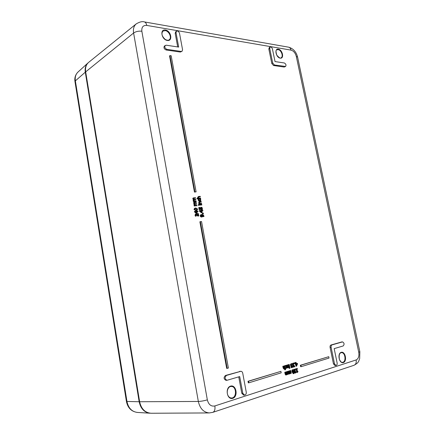 <?xml version="1.0" encoding="UTF-8"?>
<svg xmlns="http://www.w3.org/2000/svg" width="435" height="435" viewBox="0 0 435 435"><rect width="100%" height="100%" fill="white"/><g stroke="black" fill="none" stroke-linecap="round" stroke-linejoin="round"><path stroke-width="0.65" d="M285.588 66.452L284.185 67.039L273.539 65.506L271.81 63.494L268.846 49.041L269.243 47.567L270.119 47.029C271.13 46.779 271.902 47.42 272.43 48.959L275.023 61.574L284.327 62.972C285.964 63.934 286.382 65.092 285.588 66.452L274.42 64.994L272.696 62.977L269.722 48.502L270.119 47.029M182.08 51.254L180.356 52.048L166.137 49.998C164.082 49.014 163.506 47.698 164.414 46.039L166.208 45.197L178.682 47.078L176.028 32.734L176.463 31.195C177.812 30.727 178.834 31.434 179.519 33.321L182.559 49.65L182.08 51.254L181.194 51.444L166.969 49.378C164.914 48.394 164.338 47.072 165.24 45.414M177.703 46.931L175.196 33.37L175.631 31.831L176.463 31.195M227.01 380.293L225.999 380.331C223.682 379.054 223.503 377.433 225.466 375.47L240.865 371.294C241.811 371.343 242.431 371.974 242.73 373.203L246.248 392.109C246.395 393.854 245.835 394.855 244.573 395.11L242.795 393.218L239.712 376.579L227.01 380.293C224.688 379.015 224.509 377.39 226.472 375.421L240.865 371.294M244.573 395.11L243.546 395.116L241.773 393.229L238.744 376.868M336.016 365.503L334.504 363.818L331.122 347.342C330.943 346.075 331.242 345.265 332.014 344.911L342.519 341.894C344.308 342.943 344.536 344.297 343.199 345.945L334.172 348.62L337.13 362.975C337.304 364.421 336.935 365.264 336.016 365.503L334.977 365.558L333.46 363.877L330.089 347.429C329.909 346.168 330.208 345.357 330.986 345.004L341.654 341.986M200.334 196.81L198.643 196.93L198.469 197.43L198.877 198.148L200.568 198.072L200.655 198.545L197.501 198.686L197.414 198.213L198.556 198.159L198.083 197.321L198.442 196.468L200.247 196.337L200.334 196.81L198.49 197.055M200.655 198.545L197.044 198.871L196.957 198.393L197.414 198.213M197.963 198.186L197.626 197.501L198.442 196.468M201.302 202.058L199.616 202.188L199.437 202.688L199.844 203.406L201.53 203.319L201.617 203.792L199.355 203.912L199.524 203.422L199.051 202.585L199.42 201.72L201.209 201.584L201.302 202.058L199.464 202.308M201.617 203.792L198.898 204.091L198.811 203.618L199.268 203.439M199.007 203.542L198.594 202.764L199.42 201.72M201.835 204.967L199.573 205.086L199.486 204.613L201.748 204.488L201.835 204.967L199.1 205.179M202.911 210.812L201.878 210.877L202.183 212.541L199.888 210.975L199.806 210.513L201.459 210.409L201.378 209.964L201.704 209.942L201.786 210.393L202.819 210.328L202.911 210.812L201.9 211.018M202.183 212.541L201.296 212.737L199.431 211.149L199.344 210.687L199.806 210.513M200.975 210.442L201.378 209.964M202.259 216.891L200.693 216.809L200.252 215.983L200.372 215.124L200.867 214.743L201.878 214.471L203.216 214.803L203.928 216.043L203.966 216.478L203.58 216.505L203.569 215.999L202.362 214.966L202.672 216.483L201.976 216.945L201.155 216.641L200.714 215.814L200.834 214.955L201.329 214.575M203.966 216.478L203.118 216.668L202.585 215.32M196.354 202.492L194.543 202.661L194.858 203.716L196.56 203.618L196.647 204.097L194.913 204.227L194.75 204.678L195.146 205.32L196.854 205.228L196.941 205.706L194.652 205.831L194.358 204.575L194.619 203.814L194.151 202.357L196.267 202.014L196.354 202.492L194.472 202.743M196.647 204.097L194.766 204.352M196.941 205.706L194.195 206.005L194.108 205.527L194.565 205.347M194.298 205.45L193.901 204.754L194.162 203.993L193.608 203.145L193.695 202.541L194.423 202.15M198.017 211.584L196.968 211.649L197.278 213.324L194.956 211.753L194.875 211.285L196.549 211.182L196.468 210.725L196.799 210.709L196.881 211.16L197.925 211.095L198.017 211.584L196.995 211.791M197.278 213.324L196.386 213.525L194.499 211.927L194.418 211.453L194.875 211.285M196.065 211.209L196.468 210.725M284.158 368.396L283.995 365.922L284.838 365.797L285.599 369.717L285.273 369.815L285.001 368.396L284.359 368.994L283.669 368.086L283.315 366.254L283.642 366.156L284.142 368.374L284.485 368.494L284.92 367.999L284.512 365.895L284.838 365.797M285.273 369.815L284.756 369.842L284.582 368.929M283.973 368.994L283.152 368.113L282.799 366.281L283.642 366.156M287.763 367.303L287.595 364.845L288.432 364.72L288.981 367.515L288.595 367.303L288.09 367.874L287.279 366.993L286.926 365.172L287.252 365.074L287.747 367.281L288.09 367.396L288.519 366.906L288.111 364.813L288.432 364.72M287.573 367.901L286.915 367.515M286.518 365.759L286.409 365.199L287.252 365.074M288.41 364.72L289.226 364.481L289.775 367.276L289.454 367.374L288.905 364.579L289.226 364.481M293.783 366.509L294.707 366.036L294.81 366.564L293.984 367.031L293.272 366.324L293.565 365.318L292.869 364.552L292.929 363.649L293.478 363.122L294.212 363.143L294.316 363.671L293.244 363.867L293.478 364.976L294.022 364.949L294.103 365.362L293.603 366.172L294.011 366.58L294.707 366.036M293.685 367.02L293.114 366.971L292.755 366.357L293.049 365.351L292.315 364.247M292.353 363.872L292.967 363.154L293.728 363.078M294.288 363.676L293.489 363.584M293.494 364.987L294.022 364.949M295.8 364.274L295.283 364.302L295.207 363.905L295.501 363.818L295.256 362.551L295.577 362.453L296.094 362.42L296.344 363.687L297.442 363.355L297.545 363.872L296.496 366.205L295.724 363.872L296.017 363.785L295.767 362.518L296.094 362.42M296.317 363.573L297.442 363.355M296.496 366.205L295.979 366.237L295.593 364.285M289.058 373.399L288.824 370.979L289.666 370.854L290.156 373.078L289.911 370.647L290.749 370.522L291.298 373.322L290.917 373.116L290.346 373.687L289.873 373.339L289.384 374.008L288.932 373.893L288.253 371.294L288.579 371.191L289.378 373.529L289.759 373.04L289.34 370.957L289.666 370.854M288.867 374.029L288.226 373.611M287.758 371.436L288.579 371.191M295.425 373.023L294.767 369.679L293.804 369.842L293.728 369.462L295.468 369.059L295.544 369.435L295.088 369.576L295.577 372.061L296.034 371.92L296.099 372.262L295.686 372.942L294.908 373.045L294.272 369.821M196.103 191.851L194.456 192.085L169.558 55.903L169.976 55.598L171.172 55.767L196.103 191.851L194.907 191.895L169.976 55.598M301.178 366.667L300.661 366.694L300.373 365.253L328.751 356.689L329.034 358.065L301.178 366.667L300.889 365.221L328.751 356.689M248.82 382.822L248.309 382.838L248.015 381.277L280.901 371.343L281.189 372.833L248.82 382.822L248.526 381.261L280.901 371.343M227.19 368.374L226.689 368.401L199.888 221.812L200.35 221.649L201.546 221.556L228.38 368.043L227.19 368.374L200.35 221.649M297.306 372.431L296.648 369.092L295.686 369.261L295.61 368.88L297.344 368.478L297.42 368.853L296.969 368.994L297.458 371.474L297.91 371.332L297.975 371.669L297.562 372.349L296.784 372.452L296.148 369.233M293.244 373.638L292.059 371.952C291.798 370.642 291.939 369.913 292.483 369.766L292.798 369.75M286.089 374.328L285.86 371.898L286.703 371.773L287.508 374.116L287.883 373.638L287.475 371.533L287.796 371.436L288.351 374.247L287.965 374.04L287.388 374.617L286.915 374.263L286.415 374.937L285.964 374.823L285.284 372.213L285.61 372.11L286.415 374.459L286.796 373.969L286.382 371.871L286.703 371.773M287.187 373.98L286.959 371.561L287.796 371.436M285.898 374.959L285.126 374.095L284.767 372.235L285.61 372.11M294.201 363.143L295.071 362.73L295.207 363.432L294.805 363.557L294.669 362.85L295.071 362.73M291.89 367.086L292.82 366.613L292.924 367.14L291.733 367.521L291.374 366.906L291.673 365.895L290.971 365.123L291.031 364.22L291.586 363.687L292.325 363.709L292.429 364.236L291.695 364.111L291.325 365.057L291.58 365.547L292.135 365.52L291.923 367.113L292.592 366.906L292.798 366.618L292.304 366.645M291.793 367.597L291.216 367.553L290.857 366.933L291.156 365.922L290.455 365.155L290.515 364.253L291.841 363.644M292.402 364.242L291.597 364.155M291.597 365.558L292.135 365.52M289.618 368.336L289.101 368.363L289.009 367.874L289.889 367.733L289.982 368.222L289.618 368.336L289.525 367.847L289.889 367.733M285.751 368.44L285.355 368.456M285.8 367.961L286.023 366.792L285.616 365.965M284.735 365.802L285.55 365.482M198.811 215.929L196.25 214.411L195.864 215.097L196.299 216.021L195.864 216.048L195.5 215.086L196.136 213.895L198.371 215.477L198.028 213.612L198.382 213.59L198.811 215.929L197.92 216.124L195.924 214.585M196.299 216.021L195.402 216.217L195.043 215.254L195.451 214.112L195.908 213.938M197.773 214.874L197.572 213.781L198.028 213.612M197.033 210.252L195.804 210.567L193.988 209.447L194.581 208.294L195.815 207.968L197.626 209.088L197.033 210.252L196.261 210.393L194.445 209.273L195.038 208.115M195.56 198.137L193.744 198.295L194.064 199.35L195.766 199.263L195.853 199.741L194.113 199.861L193.95 200.312L194.347 200.948L196.06 200.867L196.147 201.345L193.852 201.454L194.021 200.965L193.559 200.203L193.825 199.442L193.357 197.99L195.473 197.659L195.56 198.137L193.673 198.387M195.853 199.741L193.966 199.991M196.147 201.345L193.401 201.639L193.314 201.16L193.765 200.975M193.499 201.084L193.107 200.388L193.368 199.627L192.814 198.779L192.901 198.175L193.618 197.789M203.433 213.667L202.4 213.873L202.286 213.27L202.748 213.101L203.324 213.063L203.433 213.667L202.857 213.705L202.748 213.101M202.547 209.442L202.123 209.469L202.188 208.463L201.383 207.767L200.986 208.006L201.171 209.371L199.611 209.463L199.235 207.392L199.589 207.37L199.877 208.958L200.682 208.909L200.633 207.68L201.291 207.256L202.074 207.544L202.547 209.442L201.661 209.643L201.731 208.637L201.024 207.941M201.171 209.371L199.154 209.637L198.773 207.566L199.235 207.392M200.187 208.936L200.176 207.859L200.992 207.31M199.203 205.135L198.349 205.336L198.246 204.798L198.703 204.619L199.105 204.597L199.203 205.135L198.806 205.157L198.703 204.619M200.415 201.084L199.545 201.351L198.599 201.03L198.137 199.257L199.023 199.051L198.909 199.904L199.91 200.676L200.606 199.823L200.176 199.002L200.606 198.98L200.818 200.763L200.002 201.171L199.056 200.845L198.594 199.072M199.98 200.676L200.149 200.008L199.719 199.181L200.176 199.002M199.725 199.208L200.182 199.029M198.349 205.336L198.806 205.157M201.661 209.643L202.123 209.469M201.655 209.605L202.117 209.431M201.742 209.191L202.204 209.017M201.448 208.104L201.905 207.93M199.154 209.637L199.611 209.463M202.4 213.873L202.857 213.705M193.401 201.639L193.852 201.454M193.368 199.627L193.825 199.442M192.901 198.175L193.357 197.99M196.669 209.828L196.832 209.278L196.408 208.74L194.945 208.718M196.865 208.566L197.289 209.104L196.919 209.762L195.212 209.8L194.782 209.257L195.136 208.615L196.408 208.74M197.92 216.124L198.382 215.956M195.402 216.217L195.864 216.048M286.409 365.639L286.839 367.831L286.263 368.412L285.654 368.369L285.55 367.836L286.192 367.994L286.54 366.765L285.882 365.862L285.268 366.395L285.164 365.868L285.692 365.471L286.409 365.639M285.344 368.385L285.654 368.369M285.24 367.852L285.55 367.836M285.235 367.847L285.567 367.831M284.958 366.417L285.268 366.395M284.854 365.884L285.164 365.868M284.871 365.672L285.387 365.639M289.009 367.874L289.525 367.847M292.075 366.933L292.592 366.906M291.216 367.553L291.733 367.521M291.162 365.96L291.678 365.933M291.156 365.922L291.673 365.895M290.77 365.786L291.281 365.759M294.299 363.584L294.805 363.557M294.152 362.882L294.669 362.85M286.279 373.991L286.796 373.969M285.86 371.898L286.382 371.871M287.366 373.66L287.883 373.638M286.959 371.561L287.475 371.533M285.447 374.845L285.964 374.823M284.767 372.235L285.284 372.213M292.788 370.658L293.081 370.152L293.538 370.435L293.984 372.692L293.685 373.203L293.233 372.931L292.788 370.658M293.348 373.099L292.902 370.277M293 369.739L294.19 371.419C294.451 372.735 294.31 373.464 293.761 373.616L292.576 371.93C292.315 370.62 292.456 369.886 293 369.739L292.483 369.766M297.431 371.354L297.91 371.332M296.202 369.233L296.126 368.853L297.344 368.478M295.61 368.88L296.126 368.853M248.015 381.277L248.526 381.261M300.373 365.253L300.889 365.221M194.456 192.085L194.907 191.895M295.555 371.941L296.034 371.92M294.321 369.815L294.245 369.435L295.468 369.059M293.728 369.462L294.245 369.435M289.237 373.067L289.759 373.04M288.824 370.979L289.34 370.957M290.156 373.078L290.836 372.713L290.428 370.62L290.749 370.522M290.319 372.735L290.836 372.713M289.911 370.647L290.428 370.62M288.416 373.915L288.932 373.893M287.736 371.316L288.253 371.294M296.42 364.084L297.257 363.834L296.703 365.525L296.42 364.084M296.512 364.557L296.697 364.003M295.256 362.551L295.767 362.518M295.501 363.818L296.017 363.785M295.207 363.905L295.724 363.872M294.169 366.074L294.685 366.047M293.962 366.357L294.479 366.33M293.114 366.971L293.63 366.944M293.054 365.389L293.571 365.356M293.049 365.351L293.565 365.318M292.663 365.215L293.179 365.183M288.96 367.401L289.454 367.374M288.389 364.606L288.905 364.579M288.003 366.939L288.519 366.906M287.595 364.845L288.111 364.813M286.409 365.199L286.926 365.172M284.403 368.026L284.92 367.999M283.995 365.922L284.512 365.895M282.799 366.281L283.315 366.254M196.642 211.671L196.876 212.943L195.445 211.742L196.642 211.671L195.603 211.878M196.294 212.459L196.185 211.84M196.386 213.525L196.848 213.351M194.499 211.927L194.956 211.753M194.195 206.005L194.652 205.831M194.162 203.993L194.619 203.814M193.695 202.541L194.151 202.357M201.802 216.434L201.612 215.151L202.074 214.982L202.362 215.651L202.085 216.391L201.046 215.798L201.133 215.309L202.074 214.982M201.612 215.151L201.258 215.173M200.693 216.809L201.155 216.641M203.575 216.478L203.112 216.646L203.58 216.505M201.552 210.899L201.786 212.166L200.372 210.97L201.552 210.899L200.53 211.105M201.204 211.671L201.09 211.067M201.296 212.737L201.758 212.568M199.431 211.149L199.888 210.975M199.116 205.266L199.573 205.086M199.132 204.749L199.486 204.613M198.898 204.091L199.355 203.912M197.044 198.871L197.501 198.686M340.986 352.747L341.421 352.665C345.385 352.143 346.483 362.273 342.448 362.295C341.709 362.757 340.692 361.811 339.403 359.457C338.811 355.428 339.36 353.187 341.04 352.736L341.421 352.665M341.214 352.317C337.071 353.514 339.229 363.981 343.34 362.589C347.44 361.306 345.298 351.018 341.214 352.317M207.332 399.857L141.853 31.233C141.495 27.128 143.131 25.186 146.758 25.415L291.048 50.123C293.598 50.89 295.349 52.988 296.306 56.419L358.739 352.274C359.321 356.211 358.456 358.766 356.151 359.935L214.857 405.947C211.089 406.66 208.582 404.632 207.332 399.857C204.048 400.814 201.052 401.347 198.333 401.456C200.002 408.644 203.672 412.467 209.338 412.935L151.152 413.25C145.083 412.782 141.239 408.949 139.63 401.739L139.619 401.679M230.555 386.117C224.786 387.786 227.048 400.249 232.785 398.324C238.489 396.524 236.232 384.317 230.555 386.117M278.346 49.144C274.072 48.361 275.964 57.534 280.216 58.154C284.446 58.85 282.565 49.818 278.346 49.144M165.403 29.999C159.585 28.944 161.521 39.618 167.317 40.466C173.076 41.407 171.14 30.923 165.403 29.999M230.338 386.606L231.197 386.465C236.711 386.041 236.977 398.221 231.42 397.998C229.767 397.938 228.5 396.84 227.608 394.708C226.189 389.526 229.348 386.519 230.392 386.595L231.197 386.465M165.229 30.608C169.123 31.059 172.091 37.867 169.226 39.754C168.459 40.526 167.132 40.422 165.246 39.454C161.88 36.35 161.102 33.571 162.918 31.119L165.229 30.608M278.161 49.655C281.249 49.987 283.658 56.523 281.14 57.741C280.662 58.763 279.21 57.904 276.78 55.158C275.725 51.558 275.746 49.797 276.85 49.873L278.161 49.655M85.624 71.949C85.042 67.816 86.065 64.608 88.691 62.335C86.103 64.57 85.097 67.746 85.673 71.867L133.599 33.022L198.333 401.456L139.63 401.739L85.7 72.031M146.758 25.415C146.367 23.452 145.6 22.294 144.463 21.946C142.424 21.19 139.678 21.837 136.226 23.887C133.855 25.942 132.98 28.987 133.599 33.022C135.85 31.489 138.607 30.89 141.853 31.233M212.737 412.385L212.862 412.342C214.651 411.439 215.314 409.308 214.857 405.947M291.048 50.123C290.662 48.497 289.862 47.518 288.65 47.181L144.219 21.902M353.856 365.335L353.987 365.291C355.846 364.427 356.569 362.638 356.151 359.935M296.306 56.419L297.605 57.148C296.295 51.912 293.31 48.589 288.65 47.181L288.389 47.138M359.832 351.681L358.739 352.274M209.338 412.935L212.862 412.342L353.987 365.291C359.593 362.176 358.315 361.251 359.663 358.783L359.843 351.73L297.632 57.284M199.545 201.351L200.002 201.171M198.599 201.03L199.056 200.845M198.115 200.095L198.572 199.91M200.149 200.008L200.606 199.823M201.731 208.637L202.188 208.463M201.068 207.886L201.383 207.767M200.143 208.74L200.606 208.566M200.176 207.859L200.633 207.68M193.782 198.376L194.233 198.197M194.07 199.986L194.527 199.801M193.107 200.388L193.559 200.203M192.814 198.779L193.27 198.594M196.832 209.278L197.289 209.104M196.761 209.811L197.06 209.692M195.804 210.567L196.261 210.393M193.988 209.447L194.445 209.273M197.017 215.26L197.479 215.091M195.043 215.254L195.5 215.086M286.023 366.792L286.54 366.765M285.175 365.503L285.692 365.471M290.857 366.933L291.374 366.906M290.455 365.155L290.971 365.123M290.515 364.253L291.031 364.22M291.075 363.72L291.586 363.687M291.662 365.585L291.988 365.563M286.225 373.752L286.741 373.73M285.126 374.095L285.643 374.073M293.021 370.462L293.538 370.435M293.326 371.555L293.848 371.528M293.462 372.713L293.984 372.692M292.059 371.952L292.576 371.93M289.188 372.828L289.705 372.806M288.139 373.165L288.617 373.143M292.755 366.357L293.272 366.324M292.353 364.584L292.869 364.552M292.412 363.682L292.929 363.649M292.967 363.154L293.478 363.122M293.554 365.014L293.881 364.992M286.926 367.01L287.279 366.993M283.152 368.113L283.669 368.086M194.575 202.737L195.032 202.558M194.869 204.347L195.326 204.167M193.901 204.754L194.358 204.575M193.608 203.145L194.064 202.966M201.421 215.156L201.878 214.988M201.9 215.82L202.362 215.651M201.883 216.304L202.346 216.141M200.252 215.983L200.714 215.814M200.372 215.124L200.834 214.955M203.107 216.168L203.569 215.999M201.519 217.114L201.976 216.945M199.556 202.302L200.013 202.123M198.594 202.764L199.051 202.585M198.588 197.05L199.045 196.865M197.626 197.501L198.083 197.321M341.328 342.013L342.361 341.921M333.46 363.877L334.504 363.818M330.089 347.429L331.122 347.342M330.986 345.004L332.014 344.911M239.554 371.398L240.571 371.349M241.773 393.229L242.795 393.218M225.466 375.47L226.472 375.421M166.137 49.998L166.969 49.378M175.196 33.37L176.028 32.734M180.356 52.048L181.194 51.444M268.846 49.041L269.722 48.502M284.185 67.039L285.072 66.539M273.539 65.506L274.42 64.994M271.81 63.494L272.696 62.977M139.548 401.684L139.156 401.739L85.287 72.188L75.364 80.866C74.847 77.164 75.717 74.233 77.968 72.074L87.973 62.95C85.63 65.201 84.733 68.279 85.287 72.188L85.641 72.069M139.156 401.739C140.657 408.628 144.29 412.456 150.053 413.217L137.357 412.429C131.848 411.706 128.39 408.095 126.987 401.597L75.364 80.866L74.989 81.671L126.422 401.445L139.156 401.739M151.152 413.25C145.029 412.771 141.163 408.933 139.559 401.728L85.624 71.96M136.226 23.887L88.691 62.335M286.083 368.445L285.567 368.472M285.882 365.438L285.365 365.471M292.086 367.613L291.57 367.64M287.388 374.617L286.872 374.638M286.284 374.965L285.768 374.986M293.163 369.712L292.646 369.734M293.598 373.643L293.081 373.665M290.346 373.687L289.83 373.708M289.253 374.029L288.737 374.051M293.984 367.031L293.467 367.064M287.965 367.896L287.448 367.923M284.359 368.994L283.843 369.021M341.491 341.986L342.519 341.894M74.978 81.59C74.385 77.887 75.38 74.711 77.968 72.074M137.357 412.429C131.413 411.581 127.77 407.927 126.427 401.472"/></g></svg>
